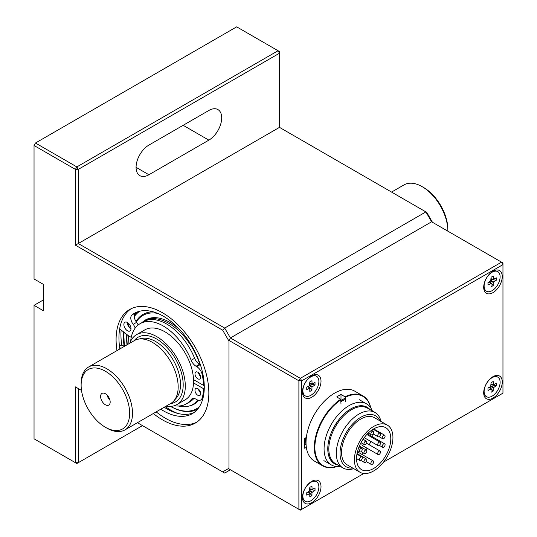 <?xml version="1.0" encoding="UTF-8"?>
<svg xmlns="http://www.w3.org/2000/svg" width="537" height="537" viewBox="0 0 537 537"><rect width="100%" height="100%" fill="white"/><g stroke="black" fill="none" stroke-linecap="round" stroke-linejoin="round"><path stroke-width="0.81" d="M340.995 400.454A35.764 20.648 -60 0 1 345.278 398.427M345.278 399.481A35.241 20.346 120 0 0 340.995 401.629M372.349 410.926A35.241 20.346 120 0 0 366.61 403.911A35.241 20.346 120 0 0 331.369 424.264A35.241 20.346 120 0 0 331.369 464.955A35.241 20.346 120 0 0 340.31 466.418M337.733 464.928A32.562 18.802 -60 0 1 334.558 426.103A32.562 18.802 -60 0 1 369.771 409.436M381.028 421.471A32.039 18.5 120 0 0 374.994 412.456L367.503 408.127A32.039 18.5 120 0 0 335.464 426.626A32.039 18.5 120 0 0 335.464 463.619L342.955 467.949A32.039 18.5 120 0 0 353.782 468.66M369.933 409.53A32.623 18.835 120 0 0 334.531 426.089A32.623 18.835 120 0 0 337.894 465.022M345.278 398.3A35.925 20.742 120 0 0 340.995 400.327M306.07 444.683A35.925 20.742 -60 0 1 305.466 437.97M372.248 461.048A2.02 1.168 120 0 0 370.926 462.82A2.02 1.168 120 0 0 371.235 464.438A2.02 1.168 120 0 0 373.255 463.277A2.02 1.168 120 0 0 373.255 460.947A2.02 1.168 120 0 0 372.248 461.048M357.427 451.825A2.02 1.168 -60 0 1 357.555 451.886L373.255 460.947M383.66 443.911A2.02 1.168 120 0 0 382.344 445.683A2.02 1.168 120 0 0 382.653 447.301A2.02 1.168 120 0 0 384.673 446.14A2.02 1.168 120 0 0 384.673 443.81A2.02 1.168 120 0 0 383.66 443.911M367.717 435.01A2.02 1.168 -60 0 1 367.966 434.842A2.02 1.168 -60 0 1 368.973 434.742L384.673 443.81M383.66 435.339A2.02 1.168 120 0 0 382.344 437.118A2.02 1.168 120 0 0 382.653 438.736A2.02 1.168 120 0 0 384.673 437.568A2.02 1.168 120 0 0 384.673 435.238A2.02 1.168 120 0 0 383.66 435.339M372.248 431.386A2.02 1.168 120 0 0 370.926 433.164A2.02 1.168 120 0 0 371.235 434.782A2.02 1.168 120 0 0 373.255 433.614A2.02 1.168 120 0 0 373.255 431.285A2.02 1.168 120 0 0 372.248 431.386M360.83 448.523A2.02 1.168 120 0 0 359.508 450.301A2.02 1.168 120 0 0 359.824 451.919A2.02 1.168 120 0 0 361.837 450.751A2.02 1.168 120 0 0 361.837 448.422A2.02 1.168 120 0 0 360.83 448.523M365.395 459.068A2.02 1.168 120 0 0 364.079 460.847A2.02 1.168 120 0 0 364.388 462.464A2.02 1.168 120 0 0 366.409 461.296A2.02 1.168 120 0 0 366.409 458.967A2.02 1.168 120 0 0 365.395 459.068M379.095 451.161A2.02 1.168 120 0 0 377.779 452.939A2.02 1.168 120 0 0 378.088 454.557A2.02 1.168 120 0 0 380.102 453.389A2.02 1.168 120 0 0 380.102 451.06A2.02 1.168 120 0 0 379.095 451.161M379.095 442.26A2.02 1.168 120 0 0 377.779 444.039A2.02 1.168 120 0 0 378.088 445.656A2.02 1.168 120 0 0 380.102 444.488A2.02 1.168 120 0 0 380.102 442.159A2.02 1.168 120 0 0 379.095 442.26M379.095 433.359A2.02 1.168 120 0 0 377.779 435.138A2.02 1.168 120 0 0 378.088 436.756A2.02 1.168 120 0 0 380.102 435.594A2.02 1.168 120 0 0 380.102 433.265A2.02 1.168 120 0 0 379.095 433.359M365.395 441.273A2.02 1.168 120 0 0 364.079 443.052A2.02 1.168 120 0 0 364.388 444.67A2.02 1.168 120 0 0 366.409 443.502A2.02 1.168 120 0 0 366.409 441.172A2.02 1.168 120 0 0 365.395 441.273M365.395 450.167A2.02 1.168 120 0 0 364.079 451.946A2.02 1.168 120 0 0 364.388 453.564A2.02 1.168 120 0 0 366.409 452.402A2.02 1.168 120 0 0 366.409 450.066A2.02 1.168 120 0 0 365.395 450.167M360.83 457.088A2.02 1.168 120 0 0 359.508 458.867A2.02 1.168 120 0 0 359.824 460.484A2.02 1.168 120 0 0 361.837 459.323A2.02 1.168 120 0 0 361.837 456.987A2.02 1.168 120 0 0 360.83 457.088M361.965 454.43A24.219 13.982 120 0 0 363.381 452.986M365.999 449.831A24.219 13.982 120 0 0 367.133 448.234M369.221 444.777A24.219 13.982 120 0 0 370.832 441.468M372.503 436.782A24.219 13.982 120 0 0 373.175 433.923M378.088 454.557L362.388 445.488A2.02 1.168 -60 0 1 362.247 443.434M392.936 437.561A27.246 15.727 -60 0 1 381.048 464.982A27.246 15.727 -60 0 1 360.052 472.278A27.246 15.727 -60 0 1 360.052 440.823A27.246 15.727 -60 0 1 387.298 425.089A27.246 15.727 -60 0 1 392.936 437.561M390.795 438.803A24.219 13.982 -60 0 1 380.23 463.169A24.219 13.982 -60 0 1 361.562 469.66A24.219 13.982 -60 0 1 361.562 441.696A24.219 13.982 -60 0 1 385.781 427.714A24.219 13.982 -60 0 1 390.795 438.803M380.001 420.88A29.421 16.983 120 0 0 346.123 432.782A29.421 16.983 120 0 0 352.755 468.069M360.052 472.278L347.204 464.867A27.246 15.727 -60 0 1 347.204 433.406A27.246 15.727 -60 0 1 374.45 417.679L387.298 425.089M374.994 412.456A32.039 18.5 120 0 0 342.955 430.956A32.039 18.5 120 0 0 342.955 467.949M370.631 407.677A39.96 23.071 -60 0 0 345.278 397.286L344.989 396.789A40.362 23.306 -60 0 1 363.032 395.937A40.362 23.306 -60 0 1 370.752 407.858M345.278 397.286L345.278 401.602M336.853 466.572A40.362 23.306 -60 0 1 322.67 465.848A40.362 23.306 -60 0 1 316.092 434.883A40.362 23.306 -60 0 1 340.706 399.26L336.712 396.957A40.362 23.306 -60 0 1 340.995 394.487L344.989 396.789M340.995 394.487L340.995 399.132M340.706 399.26L340.995 404.079M336.639 466.559A39.96 23.071 -60 0 1 314.964 444.777A39.96 23.071 -60 0 1 340.995 399.756M322.67 465.848L314.393 461.068A40.362 23.306 -60 0 1 308.204 428.721A40.362 23.306 -60 0 1 334.571 393.158A40.362 23.306 -60 0 1 354.756 391.158L363.032 395.937M423.619 187.514L422.196 186.688A36.328 20.977 -120 0 0 422.189 186.688L423.619 187.514A34.308 19.809 -120 0 1 447.878 229.527L447.878 231.178A36.328 20.977 -120 0 0 422.196 186.688A36.328 20.977 -120 0 0 404.032 184.889L391.574 192.078M109.709 399.387A3.229 1.866 60 0 1 107.434 395.44M81.127 385.244L81.127 383.599A36.328 20.977 60 0 1 88.652 366.972L134.317 340.606A36.328 20.977 60 0 1 138.09 339.189L141.761 338.438A35.113 20.272 60 0 1 173.236 360.085A35.113 20.272 60 0 1 176.243 398.159L173.76 400.964A36.328 20.977 60 0 1 170.645 403.522L124.98 429.889A36.328 20.977 60 0 1 106.816 428.09L105.386 427.264A34.308 19.809 60 0 1 81.127 385.244A34.308 19.809 60 0 1 105.386 371.242A34.308 19.809 60 0 1 129.652 413.262A34.308 19.809 60 0 1 105.386 427.264L106.816 428.09M105.386 404.77A6.759 3.907 60 0 1 100.688 397.541A6.759 3.907 60 0 1 103.681 393.111A6.759 3.907 60 0 1 108.769 397.299A6.759 3.907 60 0 1 109.857 403.804A6.759 3.907 60 0 1 105.386 404.77M88.652 366.972A36.328 20.977 60 0 1 124.98 387.942A36.328 20.977 60 0 1 124.98 429.889M138.09 339.189A36.328 20.977 60 0 1 170.645 361.576A36.328 20.977 60 0 1 173.76 400.964M129.8 343.21A40.362 23.306 60 0 1 136.579 334.638A40.362 23.306 60 0 1 176.942 357.944A40.362 23.306 60 0 1 176.942 404.549A40.362 23.306 60 0 1 166.128 406.133M136.579 334.638L144.856 329.859A40.362 23.306 60 0 1 185.218 353.165A40.362 23.306 60 0 1 185.218 399.77L176.942 404.549M204.268 388.271L203.543 388.694A54.492 31.461 -120 0 1 202.234 397.897A8.075 4.658 60 0 1 200.764 399.984A8.075 4.658 60 0 1 196.723 399.588L196.065 399.206A8.075 4.658 60 0 0 192.031 398.803A8.075 4.658 60 0 0 191.192 399.555A46.283 26.722 60 0 1 186.373 403.851A46.283 26.722 60 0 1 174.29 405.724M194.978 373.859A4.034 2.329 60 0 1 195.81 372.013A4.034 2.329 60 0 1 199.845 374.343A4.034 2.329 60 0 1 199.845 379.001A4.034 2.329 60 0 1 196.737 377.92A4.034 2.329 60 0 1 194.978 373.859M194.978 390.339A4.034 2.329 60 0 1 195.81 388.486A4.034 2.329 60 0 1 199.845 390.822A4.034 2.329 60 0 1 199.845 395.48A4.034 2.329 60 0 1 196.737 394.4A4.034 2.329 60 0 1 194.978 390.339M193.542 382.921L203.543 388.694M204.241 384.995L203.543 385.398L193.542 379.625M203.543 385.398A54.492 31.461 -120 0 0 202.234 374.685A8.075 4.658 60 0 0 196.723 366.63L196.065 366.247A8.075 4.658 60 0 1 191.192 360.267L194.616 358.293A46.283 26.722 60 0 0 143.513 321.71L140.09 323.69A46.283 26.722 60 0 1 191.192 360.267M130.672 341.17A46.283 26.722 60 0 1 140.09 323.69M200.61 392.842A4.034 2.329 60 0 1 198.475 389.144M193.911 398.447A46.283 26.722 60 0 1 189.796 401.877L186.373 403.851M200.402 364.804A8.075 4.658 60 0 0 200.147 364.65L199.489 364.274A8.075 4.658 60 0 1 194.616 358.293M200.61 376.37A4.034 2.329 60 0 1 198.475 372.665M193.582 381.25L194.971 380.444M121.127 330.007A68.011 39.268 -120 0 0 121.738 345.231M123.523 331.886A64.581 37.288 -120 0 0 124.121 346.117M137.432 422.7L222.674 471.909L228.97 468.271L228.97 341.109L222.674 330.195L224.688 328.067L230.4 337.954L431.614 221.788L230.4 337.954L228.97 340.424L298.894 380.793L301.747 380.793L301.747 509.324L300.324 510.15L298.894 509.324L298.894 380.793L300.324 378.323L501.538 262.157L431.614 221.788L425.901 211.9L279.488 127.363L279.488 53.217L78.274 169.383L78.274 243.536L224.688 328.067L425.901 211.9L426.74 212.383L432.446 222.264M222.674 330.195L75.422 245.181L75.422 169.383L34.039 145.493L34.039 278.965L43.457 284.402L43.457 310.769L34.039 305.331L34.039 438.803L75.422 462.693L75.422 386.895L81.51 390.412M116.999 350.601A65.588 37.865 60 0 1 129.679 309.493A65.588 37.865 60 0 1 195.267 347.365A65.588 37.865 60 0 1 195.267 423.102A65.588 37.865 60 0 1 162.469 419.853A65.588 37.865 60 0 1 153.327 413.524M148.917 174.74L208.853 140.137A18.164 10.485 120 0 0 220.714 124.128A18.164 10.485 120 0 0 217.928 109.575A18.164 10.485 120 0 0 208.853 110.474L148.917 145.077A18.164 10.485 120 0 0 137.049 161.087A18.164 10.485 120 0 0 139.835 175.639A18.164 10.485 120 0 0 148.917 174.74L136.069 167.322M279.488 127.363L75.422 245.181M230.4 469.781L224.688 473.077L222.674 471.909M75.422 386.895L78.274 388.546L78.274 462.693L142.493 425.619M35.462 143.017L76.851 166.913L278.059 50.74L236.676 26.85L35.462 143.017L34.039 145.493M76.851 463.518L75.422 462.693L78.274 462.693L76.851 463.518M75.422 169.383L76.851 166.913L78.274 169.383L75.422 169.383M279.488 53.217L278.059 50.74L279.488 51.565L279.488 53.217M196.663 422.223A65.588 37.865 60 0 1 165.322 418.202A65.588 37.865 60 0 1 156.18 411.872M119.858 348.956A65.588 37.865 60 0 1 131.135 308.721M43.457 299.894L34.039 305.331M131.29 337.095A7.062 4.081 60 0 1 128.565 335.84L119.67 328.866M131.008 328.678A5.048 2.913 60 0 1 129.961 330.987A5.048 2.913 60 0 1 124.92 328.073A5.048 2.913 60 0 1 124.92 322.247A5.048 2.913 60 0 1 128.806 323.603A5.048 2.913 60 0 1 131.008 328.678M131.008 328.839A5.048 2.913 60 0 1 127.303 322.422M124.517 346.264L121.409 345.11L119.476 346.231M138.184 324.992A7.062 4.081 60 0 0 136.613 322.341A7.062 4.081 60 0 1 135.384 312.997A57.922 33.442 60 0 1 136.13 312.433M193.951 412.577A57.922 33.442 60 0 1 164.201 407.247M136.613 322.341L133.189 324.321A7.062 4.081 60 0 1 135.176 328.114M133.189 324.321A7.062 4.081 60 0 1 131.961 314.977A57.922 33.442 60 0 1 134.364 313.333A57.922 33.442 60 0 1 192.286 346.774A57.922 33.442 60 0 1 192.286 413.658A57.922 33.442 60 0 1 160.778 409.221M119.67 347.714L121.087 348.244M127.108 334.692A59.09 34.12 -120 0 0 126.967 338.545A59.09 34.12 -120 0 0 127.282 344.667M139.687 311.232A59.09 34.12 -120 0 0 139.204 311.5A59.09 34.12 -120 0 0 134.237 315.548M129.256 324.12A59.09 34.12 -120 0 0 128.524 326.395M128.672 335.92A59.09 34.12 -120 0 0 128.652 337.578A59.09 34.12 -120 0 0 128.967 343.693M165.295 406.616A59.09 34.12 -120 0 0 177.727 413.416M139.801 311.205A59.09 34.12 -120 0 0 134.25 316.682M130.176 325.55A59.09 34.12 -120 0 0 129.625 327.785M170.591 406.408A53.814 31.072 -120 0 0 199.314 406.858M157.63 313.373A53.814 31.072 -120 0 0 136.304 321.925M188.621 406.153A48.639 28.078 -120 0 0 194.159 404.16A48.639 28.078 -120 0 0 198.69 400.32M180.244 330.195A48.639 28.078 -120 0 0 145.527 319.918A48.639 28.078 -120 0 0 142.164 322.495M189.843 405.797A48.639 28.078 -120 0 0 194.307 404.079M145.668 319.837A48.639 28.078 -120 0 0 142.446 322.328M126.826 334.47A59.493 34.348 -120 0 0 126.678 338.384A59.493 34.348 -120 0 0 127.027 344.814M138.184 311.648A59.493 34.348 -120 0 0 134.331 314.863M129.001 323.818A59.493 34.348 -120 0 0 128.289 326.006M170.578 406.408A54.653 31.555 -120 0 0 197.69 409.073M153.146 311.809A54.653 31.555 -120 0 0 136.029 321.522M178.385 406.012A48.236 27.85 -120 0 0 192.864 404.442L194.864 403.287A48.236 27.85 -120 0 0 198.623 400.307M152.092 317.776A48.236 27.85 -120 0 0 146.628 319.75L144.634 320.898A48.236 27.85 -120 0 0 142.849 322.099M192.864 404.442A48.236 27.85 -120 0 0 197.791 400.085M199.858 364.482A48.236 27.85 -120 0 0 144.634 320.898M190.038 405.73A48.84 28.199 -120 0 0 190.507 405.63M126.792 334.45A59.533 34.375 -120 0 0 126.651 338.364A59.533 34.375 -120 0 0 127 344.828M138.036 311.695A59.533 34.375 -120 0 0 134.351 314.789M128.974 323.784A59.533 34.375 -120 0 0 128.269 325.966M230.4 337.954L300.324 378.323L301.747 380.793L502.961 264.627L502.961 262.982L501.538 262.157L502.961 264.627L502.961 393.158L383.525 462.115M228.97 340.424L228.97 468.955L298.894 509.324L301.747 509.324L363.817 473.493M306.09 444.69L304.748 443.992M306.352 437.46L304.748 438.387L304.748 448.274L306.352 447.348M311.742 397.273A13.116 7.572 -60 0 1 302.465 391.916A13.116 7.572 -60 0 1 311.742 375.853A13.116 7.572 -60 0 1 321.012 381.21A13.116 7.572 -60 0 1 311.742 397.273M311.742 502.733A13.116 7.572 -60 0 1 302.465 497.376A13.116 7.572 -60 0 1 311.742 481.313A13.116 7.572 -60 0 1 321.012 486.67A13.116 7.572 -60 0 1 311.742 502.733M492.973 398.098A13.116 7.572 -60 0 1 483.696 392.742A13.116 7.572 -60 0 1 492.973 376.679A13.116 7.572 -60 0 1 502.249 382.035A13.116 7.572 -60 0 1 492.973 398.098M492.973 292.638A13.116 7.572 -60 0 1 483.696 287.282A13.116 7.572 -60 0 1 492.973 271.219A13.116 7.572 -60 0 1 502.249 276.575A13.116 7.572 -60 0 1 492.973 292.638M483.891 390.459L483.891 391.372A11.304 6.525 120 0 0 486.233 396.548A11.304 6.525 120 0 0 486.347 396.615M497.651 377.041A11.304 6.525 120 0 0 497.531 376.974A11.304 6.525 120 0 0 491.879 377.531A11.304 6.525 120 0 0 490.724 378.296M483.978 389.99A11.304 6.525 120 0 0 483.891 391.372M484.126 391.507A11.304 6.525 120 0 0 486.468 396.682A11.304 6.525 120 0 0 492.12 396.125A11.304 6.525 120 0 0 499.504 386.163A11.304 6.525 120 0 0 497.765 377.108A11.304 6.525 120 0 0 489.059 380.136A11.304 6.525 120 0 0 484.126 391.507M493.188 391.057L491.046 392.292L490.986 388.936L487.979 390.52L487.979 388.043L490.731 386.459L491.046 382.733L493.188 381.498L493.322 384.895L496.255 383.27L496.255 385.747L493.188 387.875L493.188 391.057L489.751 387.023M491.046 384.781L496.255 385.747M302.653 389.634L302.653 390.547A11.304 6.525 120 0 0 304.996 395.722A11.304 6.525 120 0 0 305.117 395.789M316.414 376.215A11.304 6.525 120 0 0 316.3 376.148A11.304 6.525 120 0 0 310.648 376.706A11.304 6.525 120 0 0 309.487 377.471M302.74 389.164A11.304 6.525 120 0 0 302.653 390.547M302.895 390.681A11.304 6.525 120 0 0 305.231 395.856A11.304 6.525 120 0 0 310.883 395.299A11.304 6.525 120 0 0 318.266 385.338A11.304 6.525 120 0 0 316.535 376.283A11.304 6.525 120 0 0 307.822 379.31A11.304 6.525 120 0 0 302.895 390.681M311.957 390.231L309.809 391.466L309.755 388.11L306.748 389.694L306.748 387.224L309.5 385.633L309.809 381.908L311.957 380.673L312.091 384.069L315.024 382.445L315.024 384.922L311.957 387.049L311.957 390.231L308.513 386.197M309.809 383.955L315.024 384.922M302.653 495.094L302.653 496.007A11.304 6.525 120 0 0 304.996 501.182A11.304 6.525 120 0 0 305.117 501.249M316.414 481.676A11.304 6.525 120 0 0 316.3 481.608A11.304 6.525 120 0 0 310.648 482.166A11.304 6.525 120 0 0 309.487 482.931M302.74 494.624A11.304 6.525 120 0 0 302.653 496.007M302.895 496.141A11.304 6.525 120 0 0 305.231 501.316A11.304 6.525 120 0 0 310.883 500.759A11.304 6.525 120 0 0 318.266 490.798A11.304 6.525 120 0 0 316.535 481.743A11.304 6.525 120 0 0 307.822 484.77A11.304 6.525 120 0 0 302.895 496.141M311.957 495.691L309.809 496.926L309.755 493.57L306.748 495.154L306.748 492.684L309.5 491.093L309.809 487.368L311.957 486.133L312.091 489.529L315.024 487.905L315.024 490.382L311.957 492.51L311.957 495.691L308.513 491.657M309.809 489.415L315.024 490.382M483.891 284.999L483.891 285.912A11.304 6.525 120 0 0 486.233 291.088A11.304 6.525 120 0 0 486.347 291.155M497.651 271.581A11.304 6.525 120 0 0 497.531 271.514A11.304 6.525 120 0 0 491.879 272.071A11.304 6.525 120 0 0 490.724 272.836M483.978 284.529A11.304 6.525 120 0 0 483.891 285.912M484.126 286.046A11.304 6.525 120 0 0 486.468 291.222A11.304 6.525 120 0 0 492.12 290.665A11.304 6.525 120 0 0 499.504 280.703A11.304 6.525 120 0 0 497.765 271.648A11.304 6.525 120 0 0 489.059 274.675A11.304 6.525 120 0 0 484.126 286.046M493.188 285.597L491.046 286.832L490.986 283.476L487.979 285.06L487.979 282.583L490.731 280.999L491.046 277.273L493.188 276.038L493.322 279.435L496.255 277.81L496.255 280.287L493.188 282.415L493.188 285.597L489.751 281.563M491.046 279.321L496.255 280.287M134.216 340.666A37.368 21.574 60 0 1 175.445 358.803A37.368 21.574 60 0 1 170.544 403.582M203.194 397.34L202.234 397.897M202.926 374.282L202.234 374.685M191.192 399.555L193.098 398.454M199.489 364.274L196.065 366.247M200.147 364.65L196.723 366.63M183.164 125.309L208.853 140.137M131.961 314.977L135.384 312.997M124.114 332.349A63.373 36.59 -120 0 0 123.94 336.8A63.373 36.59 -120 0 0 124.624 346.204M491.046 384.183L493.188 384.68M491.046 385.915L493.503 387.331M493.188 387.875L490.731 386.459M489.234 387.325L490.731 388.936M309.809 383.358L311.957 383.854M309.809 385.089L312.265 386.506M311.957 387.049L309.5 385.633M307.996 386.499L309.5 388.11M309.809 488.818L311.957 489.314M309.809 490.549L312.265 491.966M311.957 492.51L309.5 491.093M307.996 491.959L309.5 493.57M491.046 278.723L493.188 279.22M491.046 280.455L493.503 281.871M493.188 282.415L490.731 280.999M489.234 281.865L490.731 283.476M366.61 403.911L359.112 399.588M331.369 464.955L323.871 460.625M366.241 461.558L371.235 464.438M379.337 445.388L382.653 447.301M379.075 436.668L382.653 438.736M373.692 428.902L384.673 435.238M368.254 433.057L371.235 434.782M371.544 430.298L373.255 431.285M357.723 450.704L359.824 451.919M359.058 446.818L361.837 448.422M360.81 460.397L364.388 462.464M357.045 453.564L366.409 458.967M356.548 458.598L359.824 460.484M356.937 454.161L361.837 456.987M361.072 451.651L364.388 453.564M359.394 446.019L366.409 450.066M360.998 442.71L364.388 444.67M363.086 439.253L366.409 441.172M373.087 433.876L378.088 436.756M373.128 429.238L380.102 433.265M364.22 437.655L378.088 445.656M366.838 434.5L380.102 442.159M366.549 443.233L380.102 451.06M200.764 399.984L202.832 398.79M124.329 346.197L123.738 332.054M491.093 377.988L491.879 377.531M489.395 387.231L490.986 388.936M493.322 384.895L491.046 384.371M309.856 377.162L310.648 376.706M308.157 386.405L309.755 388.11M312.091 384.069L309.809 383.546M309.856 482.622L310.648 482.166M308.157 491.865L309.755 493.57M312.091 489.529L309.809 489.006M491.093 272.528L491.879 272.071M489.395 281.771L490.986 283.476M493.322 279.435L491.046 278.911"/></g></svg>
